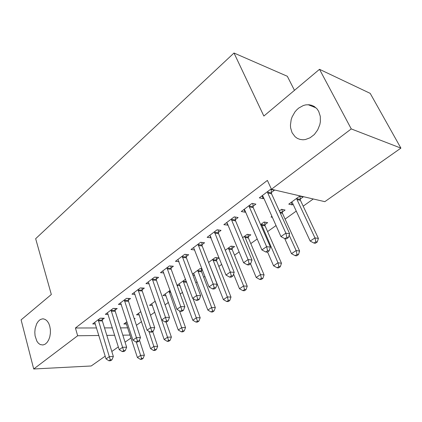 <?xml version="1.0" encoding="UTF-8"?>
<svg xmlns="http://www.w3.org/2000/svg" width="422" height="422" viewBox="0 0 422 422"><rect width="100%" height="100%" fill="white"/><g stroke="black" fill="none" stroke-linecap="round" stroke-linejoin="round"><path stroke-width="0.63" d="M49.754 326.137L50.366 329.614L50.371 333.274L49.77 336.835L48.614 340.011L46.99 342.548L45.027 344.257L42.886 345.011L40.238 344.552L38.423 343.239L36.883 341.187L35.073 335.865L34.789 332.272L35.11 328.659L36.661 323.79L38.286 321.279L40.259 319.586L42.416 318.858L43.714 318.905L45.602 319.654L47.306 321.179L48.72 323.384L49.754 326.137M318.726 111.461L320.293 116.345L320.367 121.837L319.834 124.632L317.687 129.965L314.321 134.507L310.075 137.809L305.396 139.545L303.038 139.772L300.116 139.434L297.42 138.405L295.057 136.733L292.082 132.724L290.61 127.819L290.426 125.128L291.18 119.6L292.103 116.899L294.92 111.957L296.75 109.836L298.802 108.027L303.376 105.516L305.781 104.883L309.12 104.746L311.826 105.321L314.311 106.518L317.112 109.008L318.726 111.461M136.412 325.299L141.56 321.617M150.496 315.234L154.79 312.169M165.081 304.821L168.447 302.416M180.183 294.034L182.562 292.33M195.834 282.851L197.153 281.907M203.668 277.254L204.934 276.352M218.833 266.424L221.698 264.372M234.526 255.21L239.11 251.934M250.779 243.599L257.209 239.005M267.617 231.572L276.041 225.559M285.082 219.097L296.255 211.116M303.202 206.158L313.261 198.968M131.068 337.938L125.07 342.158M118.355 346.879L111.804 351.489M105.168 356.157L91.189 365.99L33.707 368.976L77.669 335.738L98.89 335.474M294.461 90.334L287.35 76.261L234.01 53.024L35.67 238.704L51.331 294.503L21.1 319.887L33.707 368.976M234.01 53.024L263.845 116.045L319.501 69.308L370.178 93.346L400.9 148.122L324.813 201.647L271.43 189.256L351.246 128.91L400.9 148.122M139.313 314.865L136.501 314.823L140.853 311.658M115.079 310.133L117.195 308.535L113.159 308.44L105.363 314.343L108.169 314.385M166.062 295.69L162.992 295.558L170.113 290.383M142.072 289.814L144.34 288.11L140.315 287.894L131.975 294.203L135.051 294.34M201.996 268.724L200.123 268.561L192.527 274.084M202.433 269.848L201.368 270.618M194.637 275.255L192.923 275.128M170.968 268.065L173.4 266.235L169.401 265.892L160.46 272.654L163.847 272.913M232.016 248.437L234.59 246.575L230.992 246.116L225.29 250.262M201.974 244.728L204.58 242.766L200.629 242.265L191.024 249.534L194.774 249.961M264.879 224.657L267.638 222.658L264.103 222.041L260.606 224.583M235.323 219.63L238.135 217.515L234.242 216.834L223.887 224.668L228.017 225.132M300.195 199.094L303.17 196.942L299.72 196.146L288.759 204.116L292.235 204.855L293.068 204.253M271.304 192.553L274.337 190.264L270.523 189.383L259.34 197.844L263.18 198.662L263.819 198.182M271.43 189.256L267.411 180.421L75.417 327.978L96.601 327.926M104.529 327.905L112.4 327.883M120.518 327.868L127.803 327.847M252.968 206.353L255.885 204.153L252.029 203.378L241.273 211.512L245.156 212.229L245.567 211.918M282.212 212.108L285.077 210.035L281.585 209.333L279.322 210.974M272.332 217.256L271.019 217.013L271.932 216.349M218.338 232.411L221.049 230.375L217.119 229.79L207.149 237.328L211.116 237.85M248.157 236.758L250.821 234.827L247.255 234.294L242.608 237.67M186.192 256.608L188.708 254.714L184.73 254.292L175.468 261.297L179.028 261.635M216.433 259.72L218.918 257.916L215.294 257.531L208.605 262.394M156.272 279.127L158.614 277.359L154.605 277.085L145.975 283.616L149.193 283.806M185.564 279.227L177.024 285.362M180.11 285.641L177.055 285.457M128.351 300.142L130.54 298.491L126.51 298.343L118.445 304.441L121.383 304.526M152.469 305.428L149.536 305.343L155.227 301.208M102.235 319.797L104.287 318.251L100.246 318.214L92.698 323.922L95.388 323.932M134.375 319.106L135.114 318.568L134.196 318.563M126.563 324.017L123.868 324.006L126.964 321.759M106.835 335.379L114.721 335.279M122.844 335.179L130.145 335.089M319.501 69.308L351.246 128.91M75.417 327.978L77.669 335.738M261.935 195.877L263.18 198.662M291.101 202.412L292.235 204.855M243.969 209.47L245.156 212.229M226.693 222.605L227.806 225.29M210.325 235.93L211.095 237.866M267.479 191.688L267.685 192.87L285.852 233.171L280.962 236.589L263.07 196.51L262.331 195.581M271.061 189.51L271.531 193.788L289.661 233.788L285.852 233.171L286.854 237.333L284.897 238.688L286.422 238.921L288.379 237.565L286.854 237.333M288.379 237.565L289.661 233.788M280.962 236.589L284.897 238.688M291.692 201.98L292.425 202.871L310.191 241.094L314.97 237.876L318.404 238.43L300.427 200.271L299.942 196.193M315.883 241.817L313.968 243.098L315.345 243.309L317.26 242.028L315.883 241.817L314.97 237.876L296.998 199.553L296.74 198.314M313.968 243.098L310.191 241.094M318.404 238.43L317.26 242.028M249.101 205.588L249.318 206.817L266.593 246.633L261.898 249.919L244.834 210.203L244.148 209.338M252.757 203.52L253.184 207.571L270.455 247.15L266.593 246.633L267.611 250.689L265.728 251.997L267.274 252.192L269.152 250.89L267.611 250.689M269.152 250.89L270.455 247.15M261.898 249.919L265.728 251.997M231.425 218.965L231.652 220.231L248.094 259.572L243.578 262.727L227.337 223.491L226.656 222.568M235.144 216.992L235.508 220.769L251.992 259.994L248.094 259.572L249.112 263.528L247.303 264.784L248.869 264.942L250.673 263.692L249.112 263.528M250.673 263.692L251.992 259.994M243.578 262.727L247.303 264.784M284.766 238.62L291.518 253.68L296.117 250.578L299.604 251.043L282.408 213.215L281.991 209.412M297.041 254.429L295.194 255.663L296.592 255.837L298.438 254.608L297.041 254.429L296.117 250.578L289.175 235.228M295.194 255.663L291.518 253.68M299.604 251.043L298.438 254.608M267.559 251.992L273.535 265.797L277.971 262.811L281.5 263.196L265.085 225.802L264.684 222.141M278.9 266.572L277.122 267.764L278.536 267.907L280.313 266.72L278.9 266.572L277.971 262.811L261.334 224.056M277.122 267.764L273.535 265.797M281.5 263.196L280.313 266.72M214.408 231.842L230.301 272.011L225.955 275.049L209.818 235.312M218.179 229.948L218.533 233.598L234.236 272.348L230.301 272.011L231.325 275.877L229.584 277.085L231.161 277.207L232.902 276.004L231.325 275.877M232.902 276.004L234.236 272.348M225.955 275.049L229.584 277.085M198.013 244.243L213.179 283.985L208.995 286.907L193.593 247.587M201.832 242.418L202.159 245.899L217.145 284.243L213.179 283.985L214.207 287.762L212.53 288.922L214.123 289.012L215.795 287.851L214.207 287.762M215.795 287.851L217.145 284.243M208.995 286.907L212.53 288.922M250.494 263.813L256.212 277.476L260.485 274.595L264.056 274.901L248.379 237.945L247.983 234.405M261.418 278.272L259.709 279.422L261.139 279.533L262.848 278.388L261.418 278.272L260.485 274.595L244.581 236.236M259.709 279.422L256.212 277.476M264.056 274.901L262.848 278.388M233.593 274.115L239.501 288.738L243.626 285.958L247.229 286.195L232.205 249.555L231.868 246.226M244.565 289.555L242.914 290.663L244.359 290.742L246.01 289.64L244.565 289.555L243.626 285.958L228.413 247.994M242.914 290.663L239.501 288.738M247.229 286.195L246.01 289.64M182.214 256.196L196.689 295.516L192.659 298.328L177.947 259.424M186.07 254.434L186.366 257.758L200.682 295.695L196.689 295.516L197.723 299.203L196.109 300.322L197.707 300.385L199.321 299.267L197.723 299.203M199.321 299.267L200.682 295.695M192.659 298.328L196.109 300.322M208.637 262.468L223.38 299.604L227.358 296.924L230.992 297.088L216.628 260.875L216.296 257.642M228.307 300.438L226.714 301.508L228.17 301.561L229.763 300.501L228.307 300.438L227.358 296.924L212.799 259.345M226.714 301.508L223.38 299.604M230.992 297.088L229.763 300.501M166.97 267.727L180.795 306.625L176.913 309.342L162.855 270.845M170.863 266.018L171.153 269.257L184.815 306.741L180.795 306.625L181.835 310.233L180.278 311.315L181.887 311.346L183.443 310.27L181.835 310.233M183.443 310.27L184.815 306.741M176.913 309.342L180.278 311.315M193.64 273.277L207.819 310.091L211.659 307.506L215.32 307.606L201.558 271.757L201.252 268.661M212.609 310.945L211.069 311.979L212.535 312.011L214.075 310.982L212.609 310.945L211.659 307.506L197.718 270.312M211.069 311.979L207.819 310.091M215.32 307.606L214.075 310.982M152.258 278.858L165.471 317.339L161.726 319.96L148.286 281.864M156.177 277.191L156.425 280.25L169.507 317.391L165.471 317.339L166.511 320.868L165.007 321.912L166.627 321.923L168.125 320.878L166.511 320.868M168.125 320.878L169.507 317.391M161.726 319.96L165.007 321.912M179.192 283.779L192.78 320.229L196.488 317.724L200.176 317.771L193.028 298.544M197.443 321.1L195.956 322.091L197.433 322.102L198.92 321.11L197.443 321.1L183.132 280.915M195.956 322.091L192.78 320.229M200.176 317.771L198.92 321.11M138.052 289.608L150.68 327.678L147.067 330.21L134.212 292.515M141.992 287.983L142.219 290.922L154.732 327.667L150.68 327.678L151.725 331.133L150.274 332.14L151.894 332.125L153.344 331.122L151.725 331.133M153.344 331.122L154.732 327.667M147.067 330.21L150.274 332.14M165.213 293.944L178.242 330.025L181.829 327.604L185.532 327.599L179.508 310.861M182.789 330.906L181.349 331.871L182.832 331.861L184.272 330.895L182.789 330.906L169.032 291.169M181.349 331.871L178.242 330.025M185.532 327.599L184.272 330.895M124.316 300L136.401 337.663L132.909 340.106L120.608 302.806M128.277 298.407L128.504 301.287L140.463 337.6L136.401 337.663L137.445 341.045L136.042 342.015L137.672 341.984L139.07 341.013L137.445 341.045M139.07 341.013L140.463 337.6M132.909 340.106L136.042 342.015M151.683 303.782L164.184 339.499L167.655 337.162L171.374 337.099L166.078 321.917M168.615 340.396L167.223 341.329L168.71 341.298L170.103 340.364L168.615 340.396L155.444 301.836M167.223 341.329L164.184 339.499M171.374 337.099L170.103 340.364M111.039 310.043L122.607 347.311L119.231 349.669L107.452 312.76M115.016 308.487L115.227 311.262L126.674 347.19L122.607 347.311L123.651 350.619L122.296 351.563L123.926 351.505L125.276 350.566L123.651 350.619M125.276 350.566L126.674 347.19M119.231 349.669L122.296 351.563M138.58 313.309L150.58 348.667L153.94 346.404L157.67 346.298L152.69 331.576M154.9 349.58L153.555 350.482L155.048 350.429L156.393 349.527L154.9 349.58L148.86 331.291M153.555 350.482L150.58 348.667M157.67 346.298L156.393 349.527M98.194 319.765L109.272 356.632L106.006 358.916L94.718 322.392M102.177 318.23L102.356 320.862L113.344 356.469L109.272 356.632L110.311 359.882L109.003 360.789L110.633 360.715L111.941 359.808L110.311 359.882M111.941 359.808L113.344 356.469M106.006 358.916L109.003 360.789M125.888 322.54L137.403 357.55L140.658 355.356L144.398 355.203L139.445 340.095M141.623 358.468L140.315 359.338L141.813 359.27L143.116 358.399L141.623 358.468L136.311 342.01M140.315 359.338L137.403 357.55M144.398 355.203L143.116 358.399M267.511 192.084L271.335 192.949M267.738 192.986L271.557 193.846M300.453 200.329L296.998 199.553M300.227 199.469L296.772 198.693M249.128 205.983L252.994 206.743M249.344 206.875L253.211 207.629M231.451 219.35L235.355 220.01M231.652 220.231L235.555 220.885M282.455 213.326L280.187 212.883M282.244 212.482L279.786 211.997M265.111 225.854L261.571 225.264M264.905 225.021L261.366 224.42M214.434 232.221L218.364 232.791M214.624 233.086L218.559 233.651M198.039 244.618L201.996 245.103M198.219 245.472L202.18 245.952M248.379 237.945L244.802 237.428M248.183 237.117L244.607 236.6M232.227 249.608L228.624 249.17M232.042 248.79L228.439 248.347M182.235 256.565L186.213 256.972M182.41 257.409L186.387 257.816M216.628 260.875L212.999 260.506M216.454 260.068L212.825 259.694M166.991 268.091L170.989 268.424M167.154 268.925L171.153 269.257M201.558 271.757L197.907 271.457M201.389 270.966L197.739 270.66M152.279 279.216L156.288 279.48M152.432 280.044L156.446 280.303M186.693 282.265L183.312 282.049M186.397 281.469L183.153 281.258M138.068 289.961L142.087 290.162M138.216 290.779L142.24 290.974M170.826 292.367L169.201 292.288M170.541 291.581L169.048 291.507M124.332 300.348L128.362 300.485M124.474 301.15L128.504 301.287M111.055 310.386L115.09 310.471M111.186 311.183L115.227 311.262M98.205 320.103L102.245 320.134M98.337 320.889L102.372 320.915M308.187 104.698L315.994 107.821M42.416 318.858L43.445 318.863"/></g></svg>

